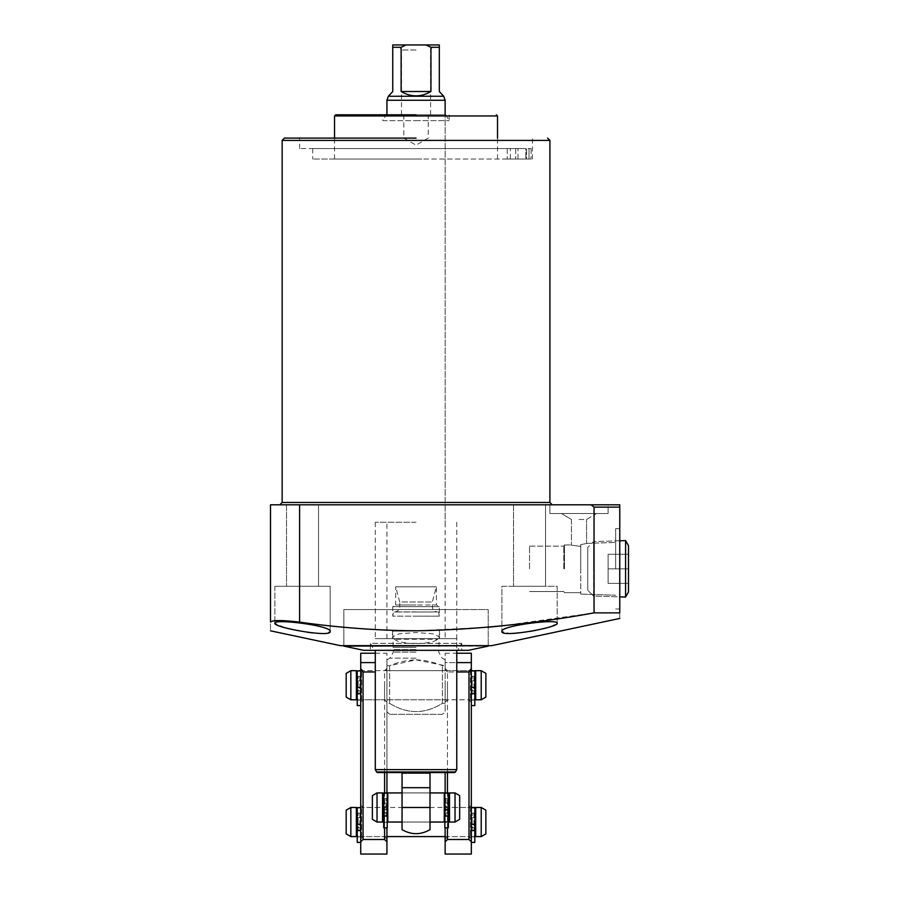 <?xml version="1.0" encoding="UTF-8"?>
<svg xmlns="http://www.w3.org/2000/svg" width="899" height="899" viewBox="0 0 899 899"><rect width="100%" height="100%" fill="white"/><g stroke="black" fill="none" stroke-linecap="round" stroke-linejoin="round"><path stroke-width="0.67" stroke-dasharray="4.5 3.37" d="M416.035 504.8L279.825 504.8L416.035 504.8M416.035 138.086L284.477 138.086L416.035 138.086M416.035 114.802L335.698 114.802L416.035 114.802M318.527 504.8L318.527 586.294L286.511 586.294L318.527 586.294L286.511 586.294L318.527 586.294L318.527 504.8L286.511 504.8L286.511 586.294L286.511 504.8L318.527 504.8M545.547 504.8L545.547 586.294L513.531 586.294L545.547 586.294L513.531 586.294L545.547 586.294L545.547 504.8L513.531 504.8L513.531 586.294L513.531 504.8L545.547 504.8M579.012 504.8L549.907 504.8L608.117 504.8L579.012 504.8L608.117 504.8L608.117 513.531L549.907 513.531L608.117 513.531L579.012 513.531L608.117 513.531L608.117 504.8M416.035 148.56L299.614 148.56L525.825 148.56L525.825 159.044L525.825 148.56L416.035 148.56M535.399 630.413L551.02 626.524L557.189 623.243C558.616 618.422 499.833 625.738 501.889 631.491L510.081 633.503L529.781 631.458M491.697 645.662L340.361 645.662M394.346 639.256C397.268 641.796 404.494 643.246 416.035 643.617C427.564 643.246 434.79 641.785 437.723 639.256L439.892 637.099L433.003 633.817L416.035 632.548L399.066 633.817L392.166 637.099L394.346 639.256L437.723 639.256M619.759 504.8L591.025 504.8L594.048 507.126L619.759 507.126L619.759 612.871C619.759 620.231 619.759 620.231 619.759 612.871L594.048 612.871L501.889 625.839M488.213 627.221L416.035 630.817C377.029 630.514 338.226 627.614 299.614 622.13C281.96 620.052 272.262 620.052 270.509 622.13C270.509 633.492 270.509 633.492 270.509 622.13L270.509 504.8L299.614 504.8L299.614 622.13M619.759 568.831L619.759 528.668L619.759 568.831M615.68 568.831L615.68 528.668L615.68 568.831M522.971 159.044L507.261 159.044L529.039 159.044L529.039 148.56L529.039 159.044L522.971 159.044M522.971 148.56L312.706 148.56L522.971 148.56M416.035 631.109L392.166 631.109L416.035 631.109M557.189 586.294L557.189 623.243L557.189 586.294L501.889 586.294L501.889 631.491L501.889 586.294L557.189 586.294M312.863 632.941L325.46 633.368L330.169 631.491L330.169 586.294L274.869 586.294L330.169 586.294L274.869 586.294L330.169 586.294L330.169 631.491C332.248 625.749 273.487 618.411 274.869 623.243L284.904 627.671L307.683 632.3M274.869 586.294L274.869 623.243L274.869 586.294M421.856 159.044L312.706 159.044L517.993 159.044L517.993 148.56L517.993 159.044L421.856 159.044M510.362 159.044L517.993 159.044L510.362 159.044L510.362 148.56L510.362 159.044M416.035 159.044L334.54 159.044L416.035 159.044M416.035 630.525L392.751 630.525L416.035 630.525M416.035 609.578L343.856 609.578L416.035 609.578M580.765 544.648C588.339 543.12 588.339 543.12 580.765 544.648C588.339 543.12 588.339 543.12 580.765 544.648L580.765 568.831L580.765 544.648C588.339 543.12 588.339 543.12 580.765 544.648C588.339 543.12 588.339 543.12 580.765 544.648L580.765 568.831L580.765 544.648L580.765 568.831L580.765 546.131L579.012 546.199C569.247 544.85 569.247 544.85 579.012 546.199C569.247 544.85 569.247 544.85 579.012 546.199C569.247 544.85 569.247 544.85 579.012 546.199C569.247 544.85 569.247 544.85 579.012 546.199L580.765 546.131L580.765 568.831L580.765 546.131L579.012 546.199L580.765 546.131L580.765 544.648M416.035 647.415L392.751 647.415L416.035 647.415M579.012 519.476L586.586 519.476L596.475 513.531L561.549 513.531L596.475 513.531L561.549 513.531L596.475 513.531L586.586 519.476L579.012 519.476M416.035 649.584L393.324 649.584L416.035 649.584M416.035 522.263L375.288 522.263L416.035 522.263M564.46 568.831L564.46 544.963L564.46 568.831M571.449 519.476L561.549 513.531L571.449 519.476L571.449 544.963L571.449 519.476M386.21 114.802L445.848 114.802L386.21 114.802L382.85 120.623L416.035 120.623L382.85 120.623L382.85 114.802M563.785 568.831L563.785 546.131L563.785 568.831M416.035 120.623L449.208 120.623L416.035 120.623M445.848 114.802L449.208 120.623L449.208 114.802M529.533 568.831L529.533 546.131L529.533 568.831M416.035 659.832L445.14 665.721L442.42 665.721C433.992 662.114 425.193 660.158 416.035 659.832L389.638 665.721L389.638 703.333C407.09 714.312 424.688 714.312 442.42 703.333L442.42 665.721L442.42 703.333L445.14 703.333L445.14 711.907L445.14 703.333L442.42 703.333C424.969 714.312 407.371 714.312 389.638 703.333L386.93 703.333L386.93 665.721L386.93 711.907L386.93 703.333L389.638 703.333L389.638 665.721L386.93 665.721L389.638 665.721C398.066 662.114 406.865 660.158 416.035 659.832M445.14 665.721C445.14 658.113 445.14 658.113 445.14 665.721C445.14 658.113 445.14 658.113 445.14 665.721L445.14 703.333L445.14 665.721M442.229 714.345L389.84 714.345L442.229 714.345L445.14 711.907M389.84 714.345L386.93 711.907M445.14 685.24L445.14 702.13L445.14 685.24M386.93 685.24L386.93 702.13L386.93 685.24M386.93 665.721C386.93 658.113 386.93 658.113 386.93 665.721C386.93 658.113 386.93 658.113 386.93 665.721M580.765 568.831L580.765 594.104L580.765 568.831M525.825 159.044L529.039 159.044L525.825 159.044M526.612 159.044L532.444 159.044L526.612 159.044L526.612 148.56L531.084 148.56L526.612 148.56L526.612 159.044M531.084 148.56L531.084 159.044L531.084 148.56L529.039 148.56L531.084 148.56M594.048 507.126L594.048 612.871M591.025 504.8L299.614 504.8M416.035 611.904L393.492 611.904L392.751 616.152L416.035 616.152L392.751 616.152L392.751 606.668L416.035 606.668L392.751 606.668L395.661 604.982L416.035 604.982L395.661 604.982L395.661 586.8L416.035 586.8L395.661 586.8L399.729 602.004L432.329 602.004L399.729 602.004L399.729 606.668L439.319 606.668L399.729 606.668C399.426 609.87 397.661 611.646 394.414 611.983L416.035 611.904M416.035 586.8L436.408 586.8L416.035 586.8M416.035 616.152L439.319 616.152L416.035 616.152M438.566 611.904L439.319 616.152L439.319 606.668L436.408 604.982L416.035 604.982L436.408 604.982L436.408 586.8L432.329 602.004L432.329 606.668C432.633 609.87 434.397 611.646 437.644 611.983L416.035 611.983L438.566 611.904M488.213 645.662L488.213 609.578L343.856 609.578L488.213 609.578L488.213 645.662M343.856 645.662L343.856 609.578L343.856 645.662M456.771 522.263L456.771 609.578L375.288 609.578L456.771 609.578L456.771 650.325L375.288 650.325L456.771 650.325L456.771 638.683L375.288 638.683L456.771 638.683M375.288 522.263L375.288 638.683M457.692 650.325L374.366 650.325L370.332 643.336L461.726 643.336L370.332 643.336L370.332 650.325L461.726 650.325L461.726 643.336L457.692 650.325L374.366 650.325M461.726 650.325L370.332 650.325M488.213 646.111L343.856 646.111M468.413 650.325L363.646 650.325M454.422 772.556L377.636 772.556M445.14 638.683L386.93 638.683L445.14 638.683L445.14 114.802L445.14 522.263M386.93 638.683L386.93 522.263M388.379 96.249L443.679 96.249M386.93 100.25L445.14 100.25M456.771 769.645L375.288 769.645M416.035 44.95L398.572 44.95L416.035 44.95M416.035 49.996L401.482 49.996L416.035 49.996M430.003 829.642L430.003 773.14L402.055 773.14L402.055 829.642M403.808 114.802L403.808 138.086L416.035 145.144L428.25 138.086L428.25 114.802M388.379 95.878L392.751 91.518L392.751 47.276L401.123 47.276L401.123 91.518C411.057 97.272 421.002 97.272 430.947 91.518L430.947 47.276L425.98 44.95L439.319 44.95M430.947 47.276L439.319 47.276L439.319 91.518L443.679 95.878M430.947 91.518L401.123 91.518M401.123 47.276L406.078 44.95L425.98 44.95M392.751 44.95L406.078 44.95M430.003 772.556L402.055 772.556L430.003 772.556M402.055 807.482L402.055 822.034L402.055 807.482L430.003 807.482L430.003 822.034L430.003 807.482M402.055 787.681L430.003 787.681M444.848 793.514L444.848 821.45L444.848 793.514M387.222 821.45L387.222 793.514L387.222 821.45M444.848 797.447L444.848 817.528L444.848 797.447A1.169 1.169 0 0 0 446.005 798.604L447.758 798.604A1.169 1.169 0 0 0 448.331 798.447M444.848 817.528A1.169 1.169 0 0 1 446.005 816.359L447.758 816.359A1.169 1.169 0 0 1 448.331 816.517M383.727 798.447A1.169 1.169 0 0 0 384.311 798.604L386.053 798.604A1.169 1.169 0 0 0 387.222 797.447L387.222 817.528L387.222 797.447M383.727 816.517A1.169 1.169 0 0 1 384.311 816.359L386.053 816.359A1.169 1.169 0 0 1 387.222 817.528M448.916 793.514L448.916 797.447M383.143 817.528L383.143 797.447L383.143 817.528M402.055 822.034L430.003 822.034L402.055 822.034M402.055 792.929L430.003 792.929L402.055 792.929M459.681 795.615L459.681 819.349M455.029 792.929L455.029 822.034M372.377 819.349L372.377 795.615M377.029 822.034L377.029 792.929M445.14 836.587L470.458 836.587A0.584 0.584 0 0 0 471.042 836.003L471.042 808.066A0.584 0.584 0 0 0 470.458 807.482L470.458 836.587L470.458 807.482L361.6 807.482A0.584 0.584 0 0 0 361.027 808.066L361.027 836.003A0.584 0.584 0 0 0 361.6 836.587L361.6 807.482L361.6 836.587L386.93 836.587M361.027 811.999L361.027 832.081L361.027 811.999A1.169 1.169 0 0 1 359.858 813.157L358.117 813.157A1.169 1.169 0 0 1 357.24 812.763M361.027 832.081A1.169 1.169 0 0 0 359.858 830.912L358.117 830.912A1.169 1.169 0 0 0 357.24 831.305M474.818 812.763A1.169 1.169 0 0 1 473.953 813.157L472.2 813.157A1.169 1.169 0 0 1 471.042 811.999L471.042 832.081L471.042 811.999M474.818 831.305A1.169 1.169 0 0 0 473.953 830.912L472.2 830.912A1.169 1.169 0 0 0 471.042 832.081M356.948 811.999L356.948 832.081M475.11 832.081L475.11 811.999M350.835 836.587L350.835 807.482M481.223 807.482L481.223 836.587M346.182 833.901L346.182 810.168M485.876 810.168L485.876 833.901M361.027 808.066L361.027 836.003M471.042 808.066L471.042 836.003M471.042 671.272A0.584 0.584 0 0 0 470.458 670.688L470.458 699.793L470.458 670.688L361.6 670.688A0.584 0.584 0 0 0 361.027 671.272L361.027 699.22A0.584 0.584 0 0 0 361.6 699.793L361.6 670.688L361.6 699.793L470.458 699.793A0.584 0.584 0 0 0 471.042 699.22L471.042 671.272L471.042 699.22M361.027 675.205L361.027 695.287L361.027 675.205A1.169 1.169 0 0 1 359.858 676.363L358.117 676.363A1.169 1.169 0 0 1 357.24 675.969M361.027 695.287A1.169 1.169 0 0 0 359.858 694.118L358.117 694.118A1.169 1.169 0 0 0 357.24 694.511M474.818 675.969A1.169 1.169 0 0 1 473.953 676.363L472.2 676.363A1.169 1.169 0 0 1 471.042 675.205L471.042 695.287L471.042 675.205M474.818 694.511A1.169 1.169 0 0 0 473.953 694.118L472.2 694.118A1.169 1.169 0 0 0 471.042 695.287M356.948 699.22L356.948 695.287M475.11 695.287L475.11 675.205M350.835 699.793L350.835 670.688M481.223 670.688L481.223 699.793M346.182 697.107L346.182 673.385M485.876 673.385L485.876 697.107M361.027 671.272L361.027 699.22M471.323 822.034L471.323 805.156L471.323 822.034M468.997 822.034L468.997 807.482L468.997 822.034M471.323 685.24L471.323 702.13L471.323 685.24M468.997 685.24L468.997 699.793L468.997 685.24M447.466 822.034L447.466 807.482L447.466 822.034M447.466 685.24L447.466 699.793L447.466 685.24M445.14 822.034L445.14 805.156L445.14 822.034M471.323 841.824L471.323 854.05L445.14 854.05L445.14 841.824L447.466 839.497L468.997 839.497L471.323 841.824L471.323 662.597L445.14 662.597L445.14 653.225L445.14 669.643L445.14 662.597L456.771 662.597M471.323 653.225L471.323 662.597M471.323 669.643L468.997 671.969L468.997 839.497M447.466 772.556L447.466 671.969L456.771 671.969M447.466 827.855L447.466 792.929M445.14 827.855L445.14 792.929M445.14 772.556L445.14 841.824M468.997 671.969L447.466 671.969L447.466 839.497M447.466 671.969L445.14 669.643L447.466 671.969M386.93 822.034L386.93 805.156L386.93 822.034M384.592 822.034L384.592 807.482L384.592 822.034M384.592 685.24L384.592 699.793L384.592 685.24M363.061 822.034L363.061 807.482L363.061 822.034M363.061 685.24L363.061 699.793L363.061 685.24M360.735 822.034L360.735 805.156L360.735 822.034M360.735 685.24L360.735 702.13L360.735 685.24M386.93 827.855L386.93 792.929M386.93 772.556L386.93 669.643L386.93 854.05L360.735 854.05L360.735 841.824L363.061 839.497L384.592 839.497L386.93 841.824M384.592 772.556L384.592 671.969L386.93 669.643L386.93 653.225L386.93 669.643L384.592 671.969L384.592 839.497M384.592 827.855L384.592 792.929M375.288 662.597L360.735 662.597L360.735 653.225M375.288 671.969L363.061 671.969L363.061 839.497M360.735 662.597L360.735 841.824M360.735 669.643L363.061 671.969M357.24 705.614L357.24 670.699L360.735 670.699L360.735 705.614L360.735 670.699M357.24 671.104L357.24 680.891L357.24 671.104L360.735 671.104L360.735 680.891L357.24 680.891L357.24 687.218L357.24 680.891L360.735 680.891L360.735 687.218L360.735 671.104L357.24 671.104M357.24 687.87L357.24 690.657L357.24 687.87L360.735 687.87L360.735 690.657L360.735 687.218L360.735 687.87L357.24 687.87M357.24 699.973L357.24 690.657L357.24 700.107L360.735 699.973L360.735 690.657L360.735 700.107L357.24 699.973M357.24 699.186L357.24 693.455L357.24 699.186L360.735 699.186L360.735 700.107L360.735 693.455L357.24 693.455L360.735 693.455L360.735 699.186L357.24 699.186M471.323 670.699L471.323 705.614L471.323 670.699L474.818 670.699L474.818 705.614M474.818 671.104L474.818 680.891L474.818 671.104L471.323 671.104L471.323 680.891L474.818 680.891L474.818 687.218L474.818 680.891L471.323 680.891L471.323 687.218L471.323 671.104L474.818 671.104M474.818 687.87L474.818 690.657L474.818 687.87L471.323 687.87L471.323 690.657L471.323 687.218L471.323 687.87L474.818 687.87M474.818 699.973L474.818 690.657L474.818 700.107L471.323 699.973L471.323 690.657L471.323 700.107L474.818 699.973M474.818 699.186L474.818 693.455L474.818 699.186L471.323 699.186L471.323 700.107L471.323 693.455L474.818 693.455L471.323 693.455L471.323 699.186L474.818 699.186M357.24 842.408L357.24 807.482L360.735 807.482L360.735 842.408L360.735 807.482M357.24 807.898L357.24 817.674L357.24 807.898L360.735 807.898L360.735 817.674L357.24 817.674L357.24 824.012L357.24 817.674L360.735 817.674L360.735 824.012L360.735 807.898L357.24 807.898M357.24 824.653L357.24 827.451L357.24 824.653L360.735 824.653L360.735 827.451L360.735 824.012L360.735 824.653L357.24 824.653M357.24 836.755L357.24 827.451L357.24 836.89L360.735 836.755L360.735 827.451L360.735 836.89L357.24 836.755M357.24 835.98L357.24 830.238L357.24 835.98L360.735 835.98L360.735 836.89L360.735 830.238L357.24 830.238L360.735 830.238L360.735 835.98L357.24 835.98M471.323 807.482L471.323 842.408L471.323 807.482L474.818 807.482L474.818 842.408M474.818 807.898L474.818 817.674L474.818 807.898L471.323 807.898L471.323 817.674L474.818 817.674L474.818 824.012L474.818 817.674L471.323 817.674L471.323 824.012L471.323 807.898L474.818 807.898M474.818 824.653L474.818 827.451L474.818 824.653L471.323 824.653L471.323 827.451L471.323 824.012L471.323 824.653L474.818 824.653M474.818 836.755L474.818 827.451L474.818 836.89L471.323 836.755L471.323 827.451L471.323 836.89L474.818 836.755M474.818 835.98L474.818 830.238L474.818 835.98L471.323 835.98L471.323 836.89L471.323 830.238L474.818 830.238L471.323 830.238L471.323 835.98L474.818 835.98M448.331 792.929L448.331 827.855M444.848 792.929L448.331 793.176M444.848 827.855L444.848 793.176M444.848 793.345L444.848 803.122L448.331 803.122L444.848 803.122L444.848 809.46L444.848 793.345L448.331 793.345L444.848 793.345M444.848 809.46L444.848 812.898L444.848 809.46L448.331 809.46L444.848 809.46M444.848 822.214L444.848 812.898L444.848 822.338L448.331 822.214L444.848 822.214M444.848 821.428L444.848 815.685L448.331 815.685L444.848 815.685L444.848 821.428L448.331 821.428L444.848 821.428M383.727 827.855L383.727 792.929M387.222 792.929L387.222 827.855M383.727 803.122L383.727 793.345L383.727 809.46L383.727 803.133L387.222 803.122L383.727 803.122M383.727 810.1L383.727 812.898L383.727 810.1L387.222 810.1L387.222 812.898L387.222 803.133L387.222 810.1L383.727 810.1M383.727 822.214L383.727 812.898L383.727 822.338L387.222 822.214L387.222 812.898L387.222 822.338L383.727 822.214M383.727 821.428L383.727 815.685L383.727 821.428L387.222 821.428L387.222 822.338L387.222 815.685L383.727 815.685L387.222 815.685L387.222 821.428L383.727 821.428M387.222 793.345L387.222 803.122L387.222 793.345L383.727 793.345L387.222 793.345M619.759 540.782L593.565 541.603L593.565 568.831L593.565 541.603L587.744 547.424L593.565 541.603L625.58 540.602L625.58 597.06L625.58 540.602L625.58 597.06L593.565 596.059L587.744 590.238L587.744 547.424L587.744 590.238L587.744 547.424L587.744 590.238L593.565 596.059L593.565 541.603L593.565 596.059L619.759 596.869M625.58 540.602L628.491 545.637L628.491 592.014L628.491 554.278L628.491 568.831L608.117 568.831L628.491 568.831L628.491 592.014L625.58 597.06M608.117 583.384L608.117 554.278L608.117 568.831L628.491 568.831L628.491 583.384L608.117 583.384L628.491 583.384L628.491 554.278L608.117 554.278L608.117 583.384L628.491 583.384L608.117 583.384M628.491 554.278L608.117 554.278L628.491 554.278L628.491 568.831L608.117 568.831L608.117 554.278L628.491 554.278M549.907 502.474L282.151 502.474M282.151 140.413L549.907 140.413M334.54 115.96L497.518 115.96M416.035 658.158L389.84 658.158L416.035 658.158M416.035 652.112L393.324 652.112L416.035 652.112M455.433 771.971L376.625 771.971M444.263 792.929L444.263 822.034M387.795 822.034L387.795 792.929M446.005 798.604L446.005 816.359L446.005 798.604M386.053 816.359L386.053 798.604L386.053 816.359M447.758 816.359L447.758 798.604L447.758 816.359M384.311 798.604L384.311 816.359L384.311 798.604M449.5 792.929L449.5 822.034M382.558 822.034L382.558 792.929M359.858 813.157L359.858 830.912L359.858 813.157M472.2 830.912L472.2 813.157L472.2 830.912M358.117 830.912L358.117 813.157L358.117 830.912M473.953 813.157L473.953 830.912L473.953 813.157M356.364 836.587L356.364 807.482M475.695 807.482L475.695 836.587M359.858 676.363L359.858 694.118L359.858 676.363M472.2 694.118L472.2 676.363L472.2 694.118M358.117 694.118L358.117 676.363L358.117 694.118M473.953 676.363L473.953 694.118L473.953 676.363M356.364 699.793L356.364 670.688M475.695 670.688L475.695 699.793M360.735 670.935L357.24 670.935M357.24 687.218L360.735 687.218L357.24 687.218M357.24 690.657L360.735 690.657L357.24 690.657M471.323 670.935L474.818 670.935M474.818 687.218L471.323 687.218L474.818 687.218M474.818 690.657L471.323 690.657L474.818 690.657M360.735 807.729L357.24 807.729M357.24 824.012L360.735 824.012L357.24 824.012M357.24 827.451L360.735 827.451L357.24 827.451M471.323 807.729L474.818 807.729M474.818 824.012L471.323 824.012L474.818 824.012M474.818 827.451L471.323 827.451L474.818 827.451M444.848 810.1L448.331 810.1L444.848 810.1M448.331 812.898L444.848 812.898L448.331 812.898M387.222 793.176L383.727 793.176M383.727 809.46L387.222 809.46L383.727 809.46M383.727 812.898L387.222 812.898L383.727 812.898M445.14 659.832L442.229 658.158L438.734 652.112L439.319 630.525L439.892 637.099M549.907 513.531L549.907 504.8L549.907 513.531M299.614 148.56L299.614 138.086M615.68 528.668L619.759 528.668L615.68 528.668M515.7 148.56L515.7 159.044L515.7 148.56M386.93 659.832L389.84 658.158L393.324 652.112L392.751 630.525L392.166 637.099M312.706 148.56L312.706 159.044M507.261 148.56L507.261 159.044L507.261 148.56M497.518 159.044L497.518 138.086M586.586 543.367L615.68 542.457L586.586 543.367L586.586 519.476L586.586 543.367M564.46 544.963L571.449 544.963L564.46 544.963L563.785 546.131L564.46 544.963M529.533 546.131L563.785 546.131L529.533 546.131M386.93 670.688L445.14 670.688M386.93 699.793L445.14 699.793M529.533 591.531L563.785 591.531L564.46 592.688L580.765 592.688L564.46 592.688L563.785 591.531L529.533 591.531M580.765 594.104L615.68 595.194L580.765 594.104M334.54 159.044L334.54 138.086M615.68 608.994L619.759 608.994L615.68 608.994M532.444 159.044L532.444 138.086M416.035 611.983L394.414 611.983L416.035 611.983M430.587 114.802L430.587 49.996L433.498 44.95M401.482 114.802L401.482 49.996L398.572 44.95M445.14 805.156L447.466 807.482L468.997 807.482L471.323 805.156M445.14 668.362L447.466 670.688L468.997 670.688L471.323 668.362M445.14 653.225L456.771 653.225M445.14 838.913L447.466 836.587L468.997 836.587L471.323 838.913M445.14 702.13L447.466 699.793L468.997 699.793L471.323 702.13M360.735 805.156L363.061 807.482L384.592 807.482L386.93 805.156M360.735 668.362L363.061 670.688L384.592 670.688L386.93 668.362M375.288 653.225L386.93 653.225M360.735 838.913L363.061 836.587L384.592 836.587L386.93 838.913M360.735 702.13L363.061 699.793L384.592 699.793L386.93 702.13M357.24 700.107L360.735 700.107L357.24 700.107M357.24 693.972L360.735 693.972M474.818 700.107L471.323 700.107L474.818 700.107M474.818 693.972L471.323 693.972M357.24 836.89L360.735 836.89L357.24 836.89M357.24 830.766L360.735 830.766M474.818 836.89L471.323 836.89L474.818 836.89M474.818 830.766L471.323 830.766M448.331 822.338L444.848 822.338L448.331 822.338M448.331 816.213L444.848 816.213M383.727 822.338L387.222 822.338L383.727 822.338M383.727 816.213L387.222 816.213"/><path stroke-width="1.35" d="M416.035 138.086L284.477 138.086L416.035 138.086M416.035 114.802L335.698 114.802L416.035 114.802M529.781 631.458L535.399 630.413M557.189 623.243C559.088 627.345 500.529 638.009 501.889 631.491C499.81 625.749 558.582 618.411 557.189 623.243M270.509 630.817L340.361 645.662L491.697 645.662L619.759 618.445M501.889 625.839L488.213 627.221M619.759 612.871C619.759 620.231 619.759 620.231 619.759 612.871L594.048 612.871L594.048 507.126L619.759 507.126L619.759 612.871M594.048 507.126L591.025 504.8L270.509 504.8L270.509 622.13C270.509 633.492 270.509 633.492 270.509 622.13C272.217 620.052 281.915 620.052 299.614 622.13C338.226 627.614 377.029 630.514 416.035 630.817C475.807 629.66 535.141 623.67 594.048 612.871M330.169 631.491C331.585 637.998 272.993 627.356 274.869 623.243C273.442 618.422 332.225 625.738 330.169 631.491M307.683 632.3L312.863 632.941M608.117 504.8L579.012 504.8M619.759 507.126L619.759 504.8L619.759 507.126M591.025 504.8L619.759 504.8M488.213 646.111L468.413 650.325L363.646 650.325L343.856 646.111L488.213 645.662M455.433 771.971A1.169 1.169 0 0 1 454.422 772.556L377.636 772.556A1.169 1.169 0 0 1 376.625 771.971L455.433 771.971L456.771 769.645L375.288 769.645L375.288 650.325M445.14 114.802L445.14 100.25L386.93 100.25L386.93 114.802M430.947 91.518C421.002 97.272 411.057 97.272 401.123 91.518L430.947 91.518L430.947 47.276L439.319 47.276L439.319 44.95L439.319 91.518L443.679 96.249L388.379 96.249L392.751 91.518L392.751 44.95L392.751 47.276L401.123 47.276L406.078 44.95L392.751 44.95M401.123 91.518L401.123 47.276M456.771 650.325L456.771 769.645M430.947 47.276L425.98 44.95L406.078 44.95M439.319 44.95L425.98 44.95M402.055 772.556L402.055 773.14L402.055 772.556M402.055 829.642L402.055 773.14L430.003 773.14L430.003 772.556L430.003 829.642C420.687 835.002 411.371 835.002 402.055 829.642M402.055 787.681L430.003 787.681M444.848 821.45A0.584 0.584 0 0 1 444.263 822.034L444.263 792.929A0.584 0.584 0 0 1 444.848 793.514M387.222 793.514A0.584 0.584 0 0 1 387.795 792.929L387.795 822.034A0.584 0.584 0 0 1 387.222 821.45M448.331 798.447A1.169 1.169 0 0 0 448.916 797.447L448.916 793.514A0.584 0.584 0 0 1 449.5 792.929L455.029 792.929L455.029 822.034L449.5 822.034A0.584 0.584 0 0 1 448.916 821.45M448.331 816.517A1.169 1.169 0 0 1 448.916 817.528M383.143 797.447L383.143 821.45L383.143 797.447A1.169 1.169 0 0 0 383.727 798.447M383.143 817.528A1.169 1.169 0 0 1 383.727 816.517M383.143 821.45A0.584 0.584 0 0 1 382.558 822.034L377.029 822.034L377.029 792.929L382.558 792.929L382.558 822.034M383.143 793.514A0.584 0.584 0 0 0 382.558 792.929M387.795 822.034L402.055 822.034M430.003 822.034L444.263 822.034M387.795 792.929L402.055 792.929M430.003 792.929L444.263 792.929M455.029 822.034L459.681 819.349L459.681 795.615L455.029 792.929M377.029 792.929L372.377 795.615L372.377 819.349L377.029 822.034M357.24 812.763A1.169 1.169 0 0 1 356.948 811.999L356.948 832.081A1.169 1.169 0 0 1 357.24 831.305M474.818 831.305A1.169 1.169 0 0 1 475.11 832.081L475.11 811.999A1.169 1.169 0 0 1 474.818 812.763M356.948 808.066A0.584 0.584 0 0 0 356.364 807.482L356.364 836.587A0.584 0.584 0 0 0 356.948 836.003L356.948 808.066L356.948 836.003M475.11 808.066L475.11 836.003L475.11 808.066A0.584 0.584 0 0 1 475.695 807.482L481.223 807.482L485.876 810.168L485.876 833.901L481.223 836.587L475.695 836.587L475.695 807.482M475.11 836.003A0.584 0.584 0 0 0 475.695 836.587M445.14 836.587L386.93 836.587M356.364 836.587L350.835 836.587L346.182 833.901L346.182 810.168L350.835 807.482L350.835 836.587M356.364 807.482L350.835 807.482M481.223 836.587L481.223 807.482M357.24 675.969A1.169 1.169 0 0 1 356.948 675.205L356.948 699.22A0.584 0.584 0 0 1 356.364 699.793L350.835 699.793L346.182 697.107L346.182 673.385L350.835 670.688L350.835 699.793M357.24 694.511A1.169 1.169 0 0 0 356.948 695.287L356.948 675.205M474.818 694.511A1.169 1.169 0 0 1 475.11 695.287L475.11 675.205A1.169 1.169 0 0 1 474.818 675.969M350.835 670.688L356.364 670.688A0.584 0.584 0 0 1 356.948 671.272M475.11 671.272L475.11 699.22L475.11 671.272A0.584 0.584 0 0 1 475.695 670.688L481.223 670.688L485.876 673.385L485.876 697.107L481.223 699.793L475.695 699.793L475.695 670.688M475.11 699.22A0.584 0.584 0 0 0 475.695 699.793M481.223 699.793L481.223 670.688M471.323 841.824L471.323 669.643L468.997 671.969L468.997 839.497L471.323 841.824L471.323 854.05L445.14 854.05L445.14 841.824L447.466 839.497L468.997 839.497M456.771 662.597L471.323 662.597L471.323 653.225L456.771 653.225M471.323 662.597L471.323 669.643M456.771 671.969L468.997 671.969M447.466 839.497L447.466 827.855M447.466 792.929L447.466 772.556M445.14 841.824L445.14 827.855M445.14 792.929L445.14 772.556M386.93 841.824L384.592 839.497L363.061 839.497L360.735 841.824L360.735 854.05L386.93 854.05L386.93 827.855M386.93 792.929L386.93 772.556M384.592 839.497L384.592 827.855M384.592 792.929L384.592 772.556M375.288 653.225L360.735 653.225L360.735 662.597L375.288 662.597M363.061 839.497L363.061 671.969L375.288 671.969M360.735 841.824L360.735 662.597M363.061 671.969L360.735 669.643M360.735 670.935L357.24 670.935L360.735 670.699M357.24 670.935L357.24 705.614L360.735 705.614M471.323 705.614L474.818 705.614L474.818 670.699L471.323 670.699M360.735 807.729L357.24 807.729L360.735 807.482M357.24 807.729L357.24 842.408L360.735 842.408M471.323 842.408L474.818 842.408L474.818 807.482L471.323 807.482M448.331 793.176L444.848 792.929L444.848 827.855L448.331 827.855L448.331 793.176L444.848 793.176M448.331 792.929L444.848 792.929M383.727 792.929L387.222 792.929L383.727 792.929L383.727 827.855L387.222 827.855L387.222 792.929M619.759 596.869L625.58 597.06L625.58 540.602L619.759 540.782M625.58 597.06L628.491 592.014L628.491 545.637L625.58 540.602M549.907 502.474L549.907 140.413L282.151 140.413L282.151 502.474L549.907 502.474L552.233 504.8M497.518 138.086L497.518 115.96L334.54 115.96L335.698 114.802M299.614 504.8L299.614 622.13M402.055 807.482L430.003 807.482M449.5 822.034L449.5 792.929M356.364 670.688L356.364 699.793M471.323 670.935L474.818 670.935M471.323 807.729L474.818 807.729M387.222 793.176L383.727 793.176M282.151 140.413L284.477 138.086M497.518 115.96L496.36 114.802M334.54 138.086L334.54 115.96M549.907 140.413L547.581 138.086M282.151 502.474L279.825 504.8M388.379 96.249L386.93 100.25M376.625 771.971L375.288 769.645M443.679 96.249L445.14 100.25"/></g></svg>
